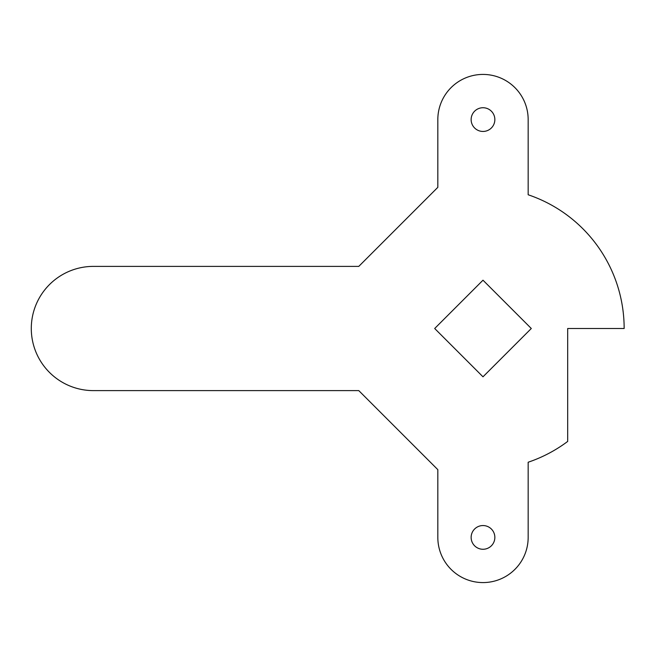 <?xml version="1.0" encoding="UTF-8"?>
<svg xmlns="http://www.w3.org/2000/svg" width="657" height="657" viewBox="0 0 657 657"><rect width="100%" height="100%" fill="white"/><g stroke="black" fill="none" stroke-linecap="round" stroke-linejoin="round"><path stroke-width="0.99" d="M482.994 376.806L531.299 328.5L482.994 280.194L434.688 328.5L482.994 376.806M494.852 537.41A11.859 11.859 0 0 0 482.994 525.551A11.859 11.859 0 0 0 471.135 537.41A11.859 11.859 0 0 0 482.994 549.268A11.859 11.859 0 0 0 494.852 537.41M494.852 119.59A11.859 11.859 0 0 0 482.994 107.732A11.859 11.859 0 0 0 471.135 119.59A11.859 11.859 0 0 0 482.994 131.449A11.859 11.859 0 0 0 494.852 119.59M624.15 328.5A141.156 141.156 0 0 0 528.162 194.768L528.162 119.59A45.169 45.169 0 0 0 482.994 74.422A45.169 45.169 0 0 0 437.825 119.59L437.825 187.344L358.779 266.389L93.401 266.389A62.111 62.111 0 0 0 31.29 328.5A62.111 62.111 0 0 0 93.401 390.611L358.779 390.611L437.825 469.656L437.825 537.41A45.169 45.169 0 0 0 482.994 582.578A45.169 45.169 0 0 0 528.162 537.41L528.162 462.232A141.156 141.156 0 0 0 567.689 441.422L567.689 328.5L624.15 328.5"/></g></svg>
